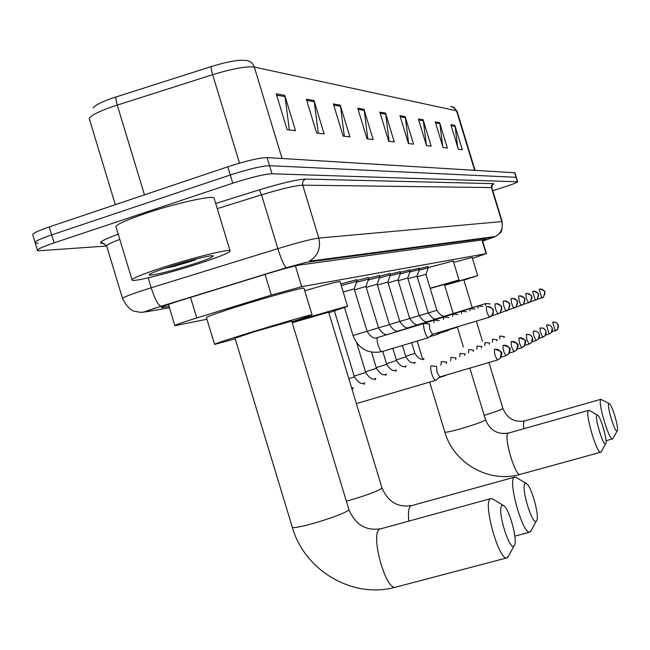 <?xml version="1.0" encoding="UTF-8"?>
<svg xmlns="http://www.w3.org/2000/svg" width="650" height="650" viewBox="0 0 650 650"><rect width="100%" height="100%" fill="white"/><g stroke="black" fill="none" stroke-linecap="round" stroke-linejoin="round"><path stroke-width="0.97" d="M340.779 283.977L356.582 279.744M356.809 280.507L368.274 277.574M368.493 278.298L379.413 275.511M379.624 276.201L390.024 273.544M390.227 274.202L400.148 271.668M400.343 272.301L409.825 269.872M410.004 270.481L419.071 268.158M419.25 268.743L427.919 266.516M472.452 258.399L486.111 253.687L301.706 286.683L271.302 295.092L192.099 319.418C179.798 323.326 174.054 325.414 174.874 325.691L206.952 319.248M482.584 240.947L486.094 239.371L299.723 264.981C294.182 265.931 284.009 268.645 269.206 273.146L178.636 301.064C166.368 305.012 160.68 307.206 161.566 307.637L169.057 306.475M106.413 246.041L37.643 250.851C36.14 249.795 41.624 247.138 54.08 242.873L232.781 183.194C251.127 177.304 264.201 174.159 272.001 173.778L517.66 181.789C517.424 182.447 512.826 184.234 503.872 187.143L492.765 190.694M35.027 242.206L32.898 235.154C31.363 233.976 36.814 231.229 49.254 226.923L227.801 166.782L230.287 174.988C248.633 169.081 261.723 165.977 269.547 165.677L516.303 177.328L269.547 165.677C261.723 165.977 248.633 169.081 230.287 174.988L51.667 234.894L230.287 174.988L232.781 183.194M37.407 250.088L35.271 243.002C33.751 241.881 39.219 239.184 51.667 234.894C39.219 239.184 33.751 241.881 35.271 243.002L38.114 243.157M93.251 108.128C94.258 105.698 100.214 102.505 111.126 98.532L211.234 66.568C227.378 61.669 238.745 59.621 245.334 60.434L245.424 60.442C249.779 60.564 252.744 62.774 254.321 67.064C246.407 66.113 232.521 68.648 212.664 74.677C211.356 70.233 210.884 67.527 211.234 66.568M227.801 166.782C246.139 160.867 259.236 157.796 267.093 157.576L514.922 172.794M423.126 119.787L431.153 146.169L426.497 145.632L418.381 118.95L423.126 119.787L423.329 120.729L418.673 119.917M439.652 122.704L447.354 148.021L443.064 147.526L435.281 121.932L439.652 122.704L439.847 123.614L435.565 122.866M454.894 125.401L462.296 149.727L458.339 149.273L450.856 124.686L454.894 125.401L455.081 126.271L451.124 125.58M363.976 109.338L373.157 139.539L367.039 138.84L357.736 108.233L363.976 109.338L364.211 110.419L358.077 109.346M340.259 105.146L349.895 136.882L343.143 136.11L333.361 103.927L340.259 105.146L340.502 106.283L333.718 105.097M313.999 100.506L324.155 133.933L316.648 133.079L306.345 99.157L313.999 100.506L314.259 101.701L306.719 100.384M284.781 95.347L295.498 130.658L287.113 129.699L276.226 93.836L284.781 95.347L285.049 96.606L276.624 95.136M405.145 116.61L413.522 144.154L408.444 143.569L399.969 115.692L405.145 116.61L405.356 117.593L400.278 116.707M385.515 113.141L394.266 141.952L388.708 141.318L379.836 112.141L385.515 113.141L385.734 114.173L380.161 113.197M389.163 141.367L385.734 114.173M408.631 143.593L405.356 117.593M289.331 129.959L285.049 96.606M318.289 133.266L314.259 101.701M344.313 136.24L340.502 106.283M367.819 138.929L364.211 110.419M457.681 147.119L455.081 126.271M442.683 146.258L439.847 123.614M426.433 145.421L423.329 120.729M199.201 263.486C171.34 272.553 135.899 281.531 132.186 280.345C130.179 279.175 140.197 274.95 162.232 267.67C191.254 258.188 227.346 249.169 230.011 250.624C231.343 252.021 221.073 256.311 199.201 263.486M131.95 279.549L116.196 227.524C113.961 225.607 123.825 220.878 145.779 213.346C174.704 203.58 211.039 195.398 213.996 197.811L214.305 198.819M168.968 266.906C187.988 260.699 211.681 254.784 213.143 255.84C213.801 256.791 207.106 259.569 193.066 264.176C170.804 271.131 156.252 274.812 149.394 275.21C147.859 274.495 154.383 271.724 168.968 266.906M164.58 268.361L174.029 266.402L191.043 261.3L195.748 259.732L190.491 260.52M165.864 267.93L174.029 266.402M179.522 263.632L195.748 259.732M514.142 545.781C518.456 542.214 509.129 507.333 503.384 505.481L501.938 505.635C496.673 509.267 509.503 551.777 514.077 545.846L514.142 545.781M508.747 555.766L506.837 557.903C498.956 560.771 482.812 503.392 490.214 498.956L491.181 498.509L493.082 499.192M291.72 321.067L253.857 331.898L235.016 338.211L292.216 526.923C292.069 528.418 298.683 527.378 312.033 523.786C329.363 518.789 341.315 514.451 347.88 510.754L348.969 509.787C355.379 524.599 365.787 530.936 380.185 528.799M235.227 338.902L214.581 344.411C213.363 344.281 224.104 340.673 246.813 333.604C275.868 324.594 310.277 314.673 312.016 314.771C313.04 314.852 306.345 317.176 291.931 321.766M214.524 344.224L206.513 317.801C205.181 317.281 215.849 313.422 238.509 306.223C267.524 297.074 302.047 287.56 303.932 288.137L304.029 288.438M536.421 520.926C540.207 517.879 531.31 485.136 526.264 483.486L525.07 483.608C520.504 486.679 532.431 526.167 536.364 520.983L536.421 520.926M531.278 530.441L529.726 532.155C522.884 534.658 507.683 481.187 514.142 477.425L514.93 477.067L516.409 477.571M328.656 312.211L292.224 322.717M292.11 322.351C318.321 314.291 346.174 306.272 347.571 306.353L328.843 312.821M304.728 290.745C325.325 284.749 337.098 281.678 340.039 281.539L340.113 281.775M605.662 443.698C607.994 442.016 600.633 416.13 597.537 415.106L596.968 415.147C594.238 416.78 603.379 446.907 605.637 443.723L605.662 443.698M601.453 451.433L600.73 452.205C596.684 453.757 584.618 412.49 588.526 410.483L589.477 410.491M453.188 313.389L444.389 284.44L430.235 288.47M430.17 288.259L459.006 279.979L444.511 284.846M428.244 267.589L453.229 260.959M617.175 430.852C619.296 429.366 612.219 404.649 609.416 403.731L608.92 403.764C606.458 405.202 615.128 433.777 617.151 430.877L617.175 430.852M613.137 438.262L612.519 438.913C608.871 440.343 597.358 401.107 600.901 399.344L609.416 403.731M472.233 307.621L463.775 279.809L444.665 285.358M444.608 285.171L477.677 275.559L463.889 280.166M453.635 262.308L472.176 257.481M436.662 366.486L431.259 365.893C430.373 366.779 430.544 369.436 431.779 373.888C433.103 377.951 434.346 380.112 435.492 380.388L435.874 380.152M436.637 366.494L436.946 372.287L439.749 376.951M439.709 376.967L435.622 380.364M446.144 363.683L446.582 362.099L441.342 361.514L440.96 365.219M444.949 375.432L445.827 375.424M455.634 359.418L456.04 357.914L450.921 357.346L450.58 360.912M465.067 353.925L460.046 353.381L459.737 356.817M465.043 353.933L464.661 355.363M473.647 350.131L468.739 349.594L468.463 352.918M473.622 350.131L473.273 351.496M481.837 346.507L477.043 345.987L476.791 349.196M481.812 346.515L481.488 347.807M489.328 344.281L489.637 343.054L484.965 342.542L484.746 345.646M496.827 340.917L497.12 339.739L492.546 339.243L492.351 342.249M504.01 337.699L504.278 336.578L499.801 336.091L499.622 338.999M343.224 292.045L354.226 288.892M429.414 323.984L424.239 323.399C423.223 323.96 423.345 326.536 424.613 331.126C425.945 335.205 427.188 337.399 428.342 337.707L428.724 337.472M341.266 285.586L356.939 281.255M429.358 324.001L429.715 329.566L432.543 334.287M354.51 289.819L365.974 286.471L378.527 327.811L367.096 331.281M439.416 320.702L434.363 320.133L433.753 322.676M437.06 332.938L438.726 333.856M356.566 282.287L368.631 279.053M366.251 287.381L377.171 284.196L389.423 324.545L378.544 327.844M448.931 317.574L443.991 317.021L443.43 319.483M446.973 329.956L448.24 330.419M368.274 280.036L379.762 276.949M377.431 285.058L387.839 282.051M457.998 314.592L453.172 314.056L452.644 316.452M456.487 327.096L457.308 327.153M379.421 277.891L390.374 274.942M388.082 282.848L398.019 279.988M466.643 311.756L461.914 311.228L461.435 313.552M390.049 275.852L400.489 273.033M398.247 280.743L407.737 278.005M474.898 309.043L470.275 308.531L469.828 310.789M400.181 273.902L410.158 271.213M407.956 278.728L417.032 276.12M482.788 306.451L478.254 305.955L477.839 308.149M409.858 272.041L419.404 269.466M417.243 276.811L425.929 274.308L436.865 310.31L428.22 312.926M490.336 303.973L485.899 303.485L485.509 305.622M419.12 270.262L428.253 267.8M190.539 297.375L196.779 317.964M265.037 274.43L271.302 295.092M295.384 265.85L301.706 286.683M481.926 239.939L486.111 253.687M163.183 306.467L163.475 307.442M482.625 241.085L493.675 237.201L306.686 262.275L286.349 267.711L157.942 307.271C147.916 310.529 144.617 311.927 148.037 311.472L169.439 307.734M161.054 306.296L157.706 307.304C141.018 312.691 147.428 311.512 141.034 312.374L134.656 311.366C130.707 310.521 126.701 306.337 122.647 298.813C121.266 298.082 128.684 295.067 144.909 289.762L151.206 287.779L148.192 277.826M142.602 312.252L148.037 311.472M104.049 243.409C96.428 243.579 101.148 240.508 118.211 234.187M119.795 239.411C109.582 243.246 105.251 245.594 106.795 246.447L122.492 298.309M215.719 203.466L259.326 189.857C281.921 182.999 297.391 179.4 305.736 179.059L493.439 183.649L492.253 184.99M272.001 173.778L267.093 157.576M54.08 242.873L49.254 226.923M517.408 181.732L514.637 172.64M286.349 267.711L160.924 306.296C158.064 305.077 154.822 298.902 151.206 287.779L277.851 248.649L261.519 194.846L217.279 208.634M306.686 262.275L286.26 267.694C284.213 266.207 281.409 259.862 277.851 248.649C297.879 242.572 311.521 239.046 318.776 238.071L302.713 185.169C295.279 185.543 281.548 188.768 261.519 194.846L259.326 189.857M493.675 237.201L495.398 236.511L309.278 261.219C317.899 256.011 321.059 248.292 318.776 238.071L501.776 221.593L491.416 187.574L302.713 185.169C302.128 182.268 303.136 180.229 305.736 179.059M491.879 187.777L502.182 221.609C502.442 228.418 501.654 232.269 499.826 233.179L495.398 236.511C501.109 233.139 503.238 228.166 501.776 221.593L502.198 221.691M492.253 184.982L493.854 183.877L492.172 185.104L491.847 187.655L491.335 187.232L491.489 185.51L493.439 183.649M239.501 163.142L212.664 74.677L111.02 107.104C94.916 113.027 87.791 117.276 89.651 119.868L115.326 204.669M116.204 96.826C115.619 97.858 115.968 100.587 117.244 105.024L144.454 194.854M450.613 106.478L454.277 107.624L456.527 110.809L254.321 67.064L282.067 158.494M457.096 111.28L456.527 110.809L474.598 170.202M490.693 498.639L379.551 529.157C370.086 534.121 385.596 590.606 395.541 587.202L395.996 587.088M348.822 509.291L291.688 320.97M381.908 487.646L381.144 488.824C375.334 492.058 364.341 496.015 348.173 500.695L346.361 501.191M514.508 477.181L410.743 505.879C408.614 507.731 407.964 512.769 408.785 520.999M485.517 419.705L485.152 420.233C481.431 422.232 473.314 425.059 460.801 428.724C450.491 431.6 445.169 432.697 444.827 432.014L429.658 382.102M588.673 410.386L508.186 433.152C503.165 435.459 514.938 476.263 520.097 474.411L520.358 474.337M601.014 399.262L524.461 420.997C523.526 421.801 523.291 424.369 523.754 428.699M502.856 408.314L502.548 408.761C500.069 410.166 493.951 412.368 484.193 415.366M439.619 376.992L497.575 359.97L500.151 358.361L501.247 353.153C499.964 350.049 497.697 348.798 494.463 349.408C494.146 353.251 495.186 356.777 497.575 359.97L497.689 359.938M494.926 349.294C500.703 351.065 502.856 352.398 501.394 353.283C502.141 353.202 501.727 354.892 500.151 358.361L497.673 359.946M500.955 357.199L506.066 355.696L508.576 354.128L509.649 349.05C508.389 346.027 506.188 344.809 503.035 345.402C502.759 349.139 503.766 352.568 506.066 355.696L506.171 355.664M503.49 345.288C509.104 347.019 511.201 348.319 509.779 349.172C510.51 349.066 510.112 350.716 508.576 354.128L506.155 355.672M353.169 387.611L352.341 389.236M511.176 341.599C510.933 345.231 511.924 348.579 514.134 351.634L516.587 350.106L517.628 345.15C516.409 342.201 514.256 341.014 511.176 341.599L511.233 341.583M348.847 378.723L354.421 376.854M364.764 382.866L363.984 384.41M518.919 337.976L519.456 343.086L521.56 347.661L524.201 346.271L525.224 341.437C524.03 338.561 521.934 337.407 518.919 337.976L518.976 337.959M354.193 376.098L365.682 372.483M375.798 378.349L375.074 379.811M526.305 334.531L526.849 339.511L528.889 343.98L531.464 342.623L532.464 337.902C531.302 335.099 529.246 333.97 526.305 334.531L526.354 334.514M365.471 371.767L376.431 368.322M386.336 374.043L385.653 375.432M532.09 341.762L536.112 340.576L538.387 339.146L539.37 334.531C538.233 331.793 536.217 330.688 533.341 331.232L533.902 336.099L536.193 340.551M533.804 331.126L536.648 331.402L538.273 332.516L539.476 334.636L539.297 337.691L538.387 339.146L536.177 340.559M376.228 367.64L386.693 364.341M396.386 369.923L395.744 371.248M540.069 328.096L540.353 331.841L542.555 337.114L545.001 335.822L545.959 331.313C544.846 328.632 542.88 327.559 540.069 328.096L540.109 328.079M386.498 363.699L396.5 360.539C400.059 365.958 403.187 367.778 405.884 366.031M405.998 365.991L405.397 367.25M546.496 325.089L549.144 334.011L551.322 332.646L552.264 328.234C551.168 325.618 549.25 324.561 546.496 325.089L546.536 325.073M396.313 359.921L405.884 356.899M415.196 362.229L414.627 363.431M552.638 322.213L555.238 330.947L557.367 329.607L558.293 325.293C557.221 322.725 555.344 321.701 552.638 322.213L552.679 322.205M405.706 356.314L414.879 353.413M424.003 358.621L423.467 359.767M432.396 334.327L489.531 317.159L492.716 314.6L493.342 312.553L493.131 310.408C491.863 307.344 489.629 306.126 486.444 306.743C486.111 310.44 487.142 313.909 489.531 317.159L489.653 317.119M487.492 306.54C496.559 309.449 491.757 310.326 493.415 311.334L491.676 315.957L489.604 317.143M424.044 323.464L377.699 337.488C376.813 338.455 376.943 341.014 378.097 345.15C379.429 349.196 380.721 351.358 381.973 351.626C368.111 354.209 358.451 348.847 352.999 335.53L367.088 331.248C370.979 337.334 374.522 339.414 377.715 337.48M428.342 337.707L382.224 351.544M491.676 315.949L500.207 312.837L501.629 307.426C500.386 304.444 498.217 303.257 495.105 303.867C494.812 307.458 495.82 310.846 498.111 314.015L498.225 313.974M496.137 303.664C505.115 306.662 500.232 307.352 501.914 308.409L500.207 312.837L498.184 313.999M434.176 320.19L388.651 334.173M500.183 312.853L508.316 309.879L509.706 304.598C508.503 301.689 506.374 300.527 503.336 301.121C503.084 304.623 504.067 307.921 506.277 311.025L506.382 310.993M504.351 300.926C512.98 303.737 508.381 304.509 509.974 305.476L508.316 309.879L506.342 311.009M443.82 317.07L399.336 330.728M508.276 309.912L516.043 307.06L517.4 301.901C516.222 299.065 514.15 297.936 511.176 298.512C510.957 301.925 511.916 305.142 514.053 308.173L514.15 308.141M512.184 298.317C520.642 301.113 516.076 301.795 517.66 302.762L516.043 307.06L514.117 308.165M389.431 324.577L399.799 321.433C403.52 327.129 406.843 329.054 409.76 327.194L409.524 327.454M453.001 314.104L409.736 327.21M515.978 307.109L523.404 304.371L524.737 299.333C523.583 296.562 521.552 295.457 518.651 296.026L519.188 300.885L520.601 304.476L521.56 305.435M519.642 295.831C527.914 298.61 523.437 299.211 524.981 300.17L523.404 304.371L521.519 305.451M399.815 321.457L409.703 318.459C413.384 324.049 416.634 325.926 419.453 324.082M461.768 311.277L419.234 324.326M523.331 304.436L530.433 301.803L531.741 296.879C530.611 294.174 528.629 293.093 525.785 293.646L526.329 298.391L528.621 302.843M526.76 293.467C534.836 296.181 530.465 296.774 531.976 297.7L530.433 301.803L528.588 302.859M409.711 318.484L419.169 315.616C422.76 321.084 425.945 322.912 428.716 321.116M470.129 308.579L428.504 321.344M532.602 291.379L535.291 300.398L537.144 299.349L538.428 294.539C537.322 291.891 535.381 290.834 532.602 291.379M419.177 315.648L428.212 312.902C431.779 318.273 434.899 320.06 437.572 318.273M478.124 305.996L437.377 318.492M537.038 299.447L543.571 297.001L544.822 292.297C543.741 289.705 541.84 288.673 539.118 289.209L541.832 298.001M540.069 289.031C547.796 291.655 543.579 292.175 545.041 293.077L543.571 297.001L541.799 298.017M485.769 303.526L445.859 315.762M168.447 304.46L174.809 325.479M482.267 239.899L486.452 253.654M104.024 243.401L101.53 243.319C100.653 241.938 102.318 242.743 106.519 245.741M517.66 181.789L514.898 172.705M452.896 106.868L457.023 111.053L475.036 170.235M149.996 274.081L149.394 275.21M230.011 250.624L213.996 197.811M292.378 527.459C304.663 570.684 352.877 599.162 395.541 587.202L506.837 557.903M503.384 505.481L492.383 498.761M312.016 314.771L303.932 288.137M514.077 545.846L507.845 557.367M526.264 483.486L515.921 477.279M347.571 306.353L340.039 281.539M514.857 536.112L529.726 532.155M328.632 312.13L382.021 488.028C387.952 501.808 397.686 507.666 411.231 505.602M536.364 520.983L530.554 531.724M444.876 432.177C453.7 463.361 489.101 483.519 520.097 474.411L600.73 452.205M597.537 415.106L589.387 410.442M417.186 341.055L422.606 358.889M459.006 279.979L453.196 260.869M469.828 368.119L485.558 419.859C490.051 430.422 497.656 434.817 508.373 433.038M457.364 327.104L463.385 346.913M605.637 443.723L601.12 452.01M477.677 275.559L472.152 257.408M606.011 440.716L612.519 438.913M488.93 362.513L502.897 408.436C507.154 418.47 514.394 422.622 524.615 420.907M476.344 321.132L482.462 341.25M617.151 430.877L612.861 438.75M356.395 403.593L435.492 380.388M353.015 387.66L351.634 387.912M439.043 377.528L445.469 375.643M446.29 375.034L445.591 375.611M509.332 353.048L514.134 351.634L516.587 350.106C518.082 346.759 518.472 345.15 517.758 345.264C519.139 344.435 517.099 343.176 511.631 341.486M364.618 382.915C361.611 384.776 358.215 382.761 354.421 376.87L334.441 311.033M517.294 349.099L521.812 347.766L524.201 346.271C525.671 343.005 526.045 341.437 525.346 341.567C526.711 340.771 524.729 339.536 519.383 337.862M375.668 378.398C372.767 380.242 369.444 378.276 365.69 372.507L356.72 342.948M524.867 345.345L529.133 344.086L531.464 342.623L532.716 339.804L532.48 337.707L531.334 335.822L529.653 334.685L526.76 334.417M386.206 374.083C383.362 375.887 380.104 373.977 376.439 368.339L371.54 352.211M396.264 369.964C393.518 371.751 390.325 369.882 386.693 364.358L382.761 351.39M538.98 338.341L542.774 337.22L545.001 335.822L546.195 333.109L545.967 331.11L544.879 329.339L543.286 328.258L540.524 327.982M392.803 348.376L396.508 360.555M545.553 335.075L549.144 334.011L551.322 332.646L552.492 329.956L552.264 328.031L551.2 326.308L549.656 325.252L546.951 324.976M415.09 362.261C412.433 363.984 409.37 362.196 405.892 356.915L402.423 345.491M551.842 331.947L557.367 329.607L558.521 326.958L557.278 323.44L555.783 322.392L553.093 322.108M423.898 358.654C421.338 360.368 418.332 358.621 414.879 353.429L411.629 342.729M344.541 307.669L352.999 335.53M356.972 281.149L354.201 288.86L367.088 331.248M432.486 334.311L428.464 337.683M357.004 281.149L356.493 279.467M388.919 333.881C385.889 335.822 382.428 333.799 378.527 327.811M429.634 336.708L438.368 334.084M365.958 286.471L368.664 278.947M441.374 331.638L438.49 334.059M368.696 278.947L368.192 277.314M399.588 330.46C396.614 332.353 393.226 330.387 389.423 324.545M439.595 333.125L447.915 330.631M377.146 284.196L379.795 276.859L379.332 275.259M449.824 329.103L448.021 330.606M387.831 282.035L399.799 321.433M449.085 329.721L457.007 327.34M387.814 282.035L390.398 274.861L389.951 273.301M457.868 326.682L457.104 327.324M400.522 272.959L397.995 279.963L409.703 318.459M400.546 272.959L400.083 271.44M409.76 269.652L410.207 271.139L407.721 277.989L419.169 315.616M530.335 301.884L537.144 299.349L538.663 295.401C537.136 294.434 541.572 293.971 533.561 291.2M419.429 269.401L417.016 276.104L428.212 312.902M419.445 269.401L419.006 267.946M446.046 315.551C443.454 317.322 440.399 315.575 436.865 310.31M425.913 274.292L428.277 267.735M428.293 267.735L427.863 266.321"/></g></svg>
